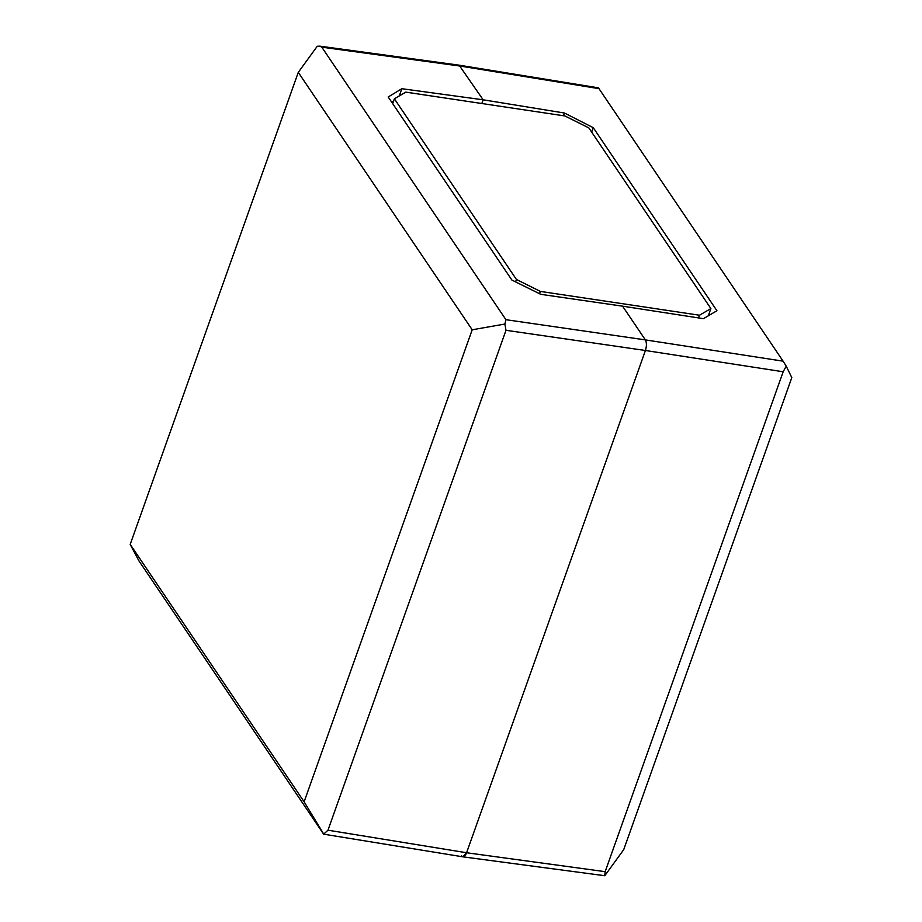 <?xml version="1.0" encoding="UTF-8"?>
<svg xmlns="http://www.w3.org/2000/svg" width="922" height="922" viewBox="0 0 922 922"><rect width="100%" height="100%" fill="white"/><g stroke="black" fill="none" stroke-linecap="round" stroke-linejoin="round"><path stroke-width="1.38" d="M401.854 88.708L483.163 99.806L564.483 113.037L593.249 127.674L716.936 310.749L703.405 318.666L622.581 306.173L645.365 339.895C646.737 342.569 646.76 346.096 645.423 350.498L466.578 852.746L462.913 856.838C464.285 856.907 465.518 855.547 466.578 852.746L645.423 350.498C646.76 346.096 646.737 342.569 645.365 339.895L622.581 306.173L540.765 294.325L511.883 280.058L388.197 96.983L401.854 88.708L399.284 95.934M393.498 101.27L391.781 102.296M483.163 99.806L481.837 103.518L483.163 99.806L459.087 65.162L483.163 99.806M505.924 319.692L321.801 47.172L460.389 66.096L598.989 88.65L783.101 361.17L645.365 339.895L505.924 319.692L504.899 324.037L505.994 330.295L645.423 350.498L783.17 371.773L786.224 366.138L783.101 361.17M130.198 544.383L298.279 72.365L472.202 329.788L304.122 801.806L130.198 544.383L138.899 560.83L323.645 834.168L327.978 830.192L505.994 330.295M298.279 72.365L317.237 46.273L319.842 46.158L321.801 47.172M472.202 329.788L504.899 324.037M304.122 801.806L323.438 833.626M515.571 281.89L516.435 279.47L540.396 291.421L699.498 315.232L710.885 308.559L588.824 127.893L564.852 115.942L405.761 92.131L394.374 98.804L516.435 279.47M392.668 103.61L394.374 98.804M708.303 315.797L710.885 308.559M698.542 317.906L699.498 315.232M539.577 293.738L540.396 291.421M593.249 127.674L591.659 132.111M709.94 314.828L709.099 313.572M564.483 113.037L563.515 115.746M462.936 856.838L604.763 875.727L623.721 849.635L791.802 377.617L786.224 366.138M462.913 856.838L461.611 855.904M598.989 88.65L598.355 87.832L459.144 65.174M604.763 875.727L605.155 871.67L466.578 852.746L327.978 830.192M783.17 371.773L605.155 871.67M459.064 65.162L319.842 46.158M462.856 856.826L323.645 834.168"/></g></svg>
